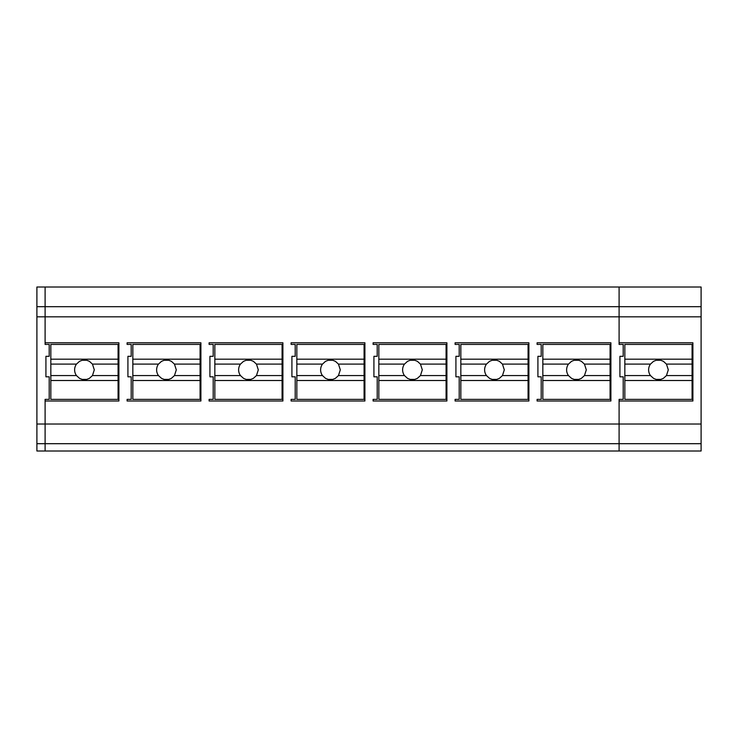<?xml version="1.0" encoding="UTF-8"?>
<svg xmlns="http://www.w3.org/2000/svg" width="738" height="738" viewBox="0 0 738 738"><rect width="100%" height="100%" fill="white"/><g stroke="black" fill="none" stroke-linecap="round" stroke-linejoin="round"><path stroke-width="1.11" d="M127.102 344.425L131.198 344.425L127.102 344.415L127.102 342.783L127.102 344.425M127.102 399.359L127.102 401.002L127.102 399.359L131.198 399.359L131.198 376.814L127.923 376.814L131.198 376.814M131.198 344.415L131.198 356.316L127.923 356.316L127.923 376.814L127.923 356.316M619.099 451.001L701.1 451.001L701.1 443.695L619.099 443.695L619.099 401.002L692.899 401.002L692.899 342.783L692.899 401.002L619.099 401.002L619.099 399.359L619.099 451.001L36.9 451.001L36.9 443.695L45.101 443.695L45.101 451.001M45.101 443.695L45.101 399.359L45.101 443.695L619.099 443.695M45.101 399.359L49.197 399.359L49.197 376.814L45.922 376.814L45.922 356.316L49.197 356.316L49.197 344.425L45.101 344.425L45.101 287.017L45.101 316.833L36.9 316.833L36.9 443.695M701.1 443.695L701.1 287.017L36.9 287.017L36.9 306.694L619.099 306.694L619.099 287.017L619.099 316.833L45.101 316.833L45.101 344.425M701.1 424.018L36.9 424.018M619.099 399.359L623.204 399.359L623.204 376.814L619.92 376.814L619.92 356.316L623.204 356.316L623.204 344.425L619.099 344.425L619.099 316.833L619.099 344.425M118.901 342.783L118.901 401.002L45.101 401.002L118.901 401.002L118.901 342.783L45.101 342.783M610.898 342.783L610.898 401.002L537.098 401.002L537.098 399.359L537.098 401.002L610.898 401.002L610.898 342.783L537.098 342.783L537.098 344.425L541.203 344.425L541.203 356.316L537.919 356.316L537.919 376.814L541.203 376.814L537.919 376.814L537.919 356.316M537.098 399.359L541.203 399.359L541.203 376.814M373.917 356.316L373.917 376.814L377.201 376.814L373.917 376.814L373.917 356.316L377.201 356.316L377.201 344.425L373.096 344.415L377.201 344.425M373.096 342.783L373.096 344.425L373.096 342.783L446.896 342.783L446.896 401.002L373.096 401.002L373.096 399.359L373.096 401.002L446.896 401.002L446.896 342.783M373.096 399.359L377.201 399.359L377.201 376.814M291.104 399.359L291.104 401.002L364.904 401.002L364.904 342.783L364.904 401.002L291.104 401.002L291.104 399.359L295.2 399.359L295.2 376.814L291.916 376.814L291.916 356.316L295.2 356.316L295.2 344.425L291.104 344.415L295.2 344.425M291.104 342.783L291.104 344.425L291.104 342.783L364.904 342.783M291.916 356.316L291.916 376.814L295.2 376.814M200.902 342.783L200.902 401.002L127.102 401.002L200.902 401.002L200.902 342.783L127.102 342.783M209.924 356.316L209.924 376.814L213.199 376.814L209.924 376.814L209.924 356.316L213.199 356.316L213.199 344.425L209.103 344.415L213.199 344.425M209.103 342.783L209.103 344.425L209.103 342.783L282.903 342.783L282.903 401.002L209.103 401.002L209.103 399.359L209.103 401.002L282.903 401.002L282.903 342.783M209.103 399.359L213.199 399.359L213.199 376.814M528.897 342.783L528.897 401.002L455.097 401.002L455.097 399.359L455.097 401.002L528.897 401.002L528.897 342.783L455.097 342.783L455.097 344.425L459.202 344.425L459.202 356.316L455.918 356.316L455.918 376.814L459.202 376.814L455.918 376.814L455.918 356.316M455.097 399.359L459.202 399.359L459.202 376.814M459.202 344.415L455.097 344.415L455.097 342.783M541.203 344.415L537.098 344.415L537.098 342.783M118.08 359.185L118.08 344.425L50.839 344.425L50.839 359.185L118.08 359.185L118.08 380.504L50.839 380.504L50.839 375.577L76.466 375.577L79.556 378.373L82.158 379.406L86.761 379.406L89.372 378.363L92.453 375.577L118.08 375.577M50.839 380.504L50.839 399.359L118.08 399.359L118.08 380.504M118.08 364.102L92.453 364.102L89.372 361.306L86.761 360.273L82.158 360.273L79.547 361.316L76.466 364.102A9.843 9.843 180 0 0 74.621 369.839L74.621 369.839A9.843 9.843 180 0 0 76.466 375.577M50.839 375.577L50.839 359.185M50.839 364.102L76.466 364.102M92.453 364.102L94.298 369.839L92.453 375.577M200.081 359.185L200.081 344.425L132.84 344.425L132.84 359.185L200.081 359.185L200.081 380.504L132.84 380.504L132.84 375.577L158.467 375.577L161.548 378.373L164.159 379.406L168.762 379.406L171.373 378.363L174.454 375.577L200.081 375.577M132.84 380.504L132.84 399.359L200.081 399.359L200.081 380.504M200.081 364.102L174.454 364.102L171.364 361.306L168.762 360.273L164.159 360.273L161.548 361.316L158.467 364.102A9.843 9.843 180 0 0 156.622 369.839L156.622 369.839A9.843 9.843 180 0 0 158.467 375.577M132.84 375.577L132.84 359.185M132.84 364.102L158.467 364.102M174.454 364.102L176.299 369.839L174.454 375.577M282.082 359.185L282.082 344.425L214.841 344.425L214.841 359.185L282.082 359.185L282.082 380.504L214.841 380.504L214.841 375.577L240.468 375.577L243.549 378.373L246.16 379.406L250.763 379.406L253.374 378.363L256.455 375.577L282.082 375.577M214.841 380.504L214.841 399.359L282.082 399.359L282.082 380.504M282.082 364.102L256.455 364.102L253.365 361.306L250.763 360.273L246.16 360.273L243.549 361.316L240.468 364.102A9.843 9.843 180 0 0 238.623 369.839L238.623 369.839A9.843 9.843 180 0 0 240.468 375.577M214.841 375.577L214.841 359.185M214.841 364.102L240.468 364.102M256.455 364.102L258.3 369.839L256.455 375.577M364.083 359.185L364.083 344.425L296.842 344.425L296.842 359.185L364.083 359.185L364.083 380.504L296.842 380.504L296.842 375.577L322.469 375.577L325.55 378.373L328.161 379.406L332.764 379.406L335.375 378.363L338.456 375.577L364.083 375.577M296.842 380.504L296.842 399.359L364.083 399.359L364.083 380.504M364.083 364.102L338.456 364.102L335.366 361.306L332.764 360.273L328.161 360.273L325.55 361.316L322.469 364.102A9.843 9.843 180 0 0 320.624 369.839L320.624 369.839A9.843 9.843 180 0 0 322.469 375.577M296.842 375.577L296.842 359.185M296.842 364.102L322.469 364.102M338.456 364.102L340.301 369.839L338.456 375.577M446.084 359.185L446.084 344.425L378.843 344.425L378.843 359.185L446.084 359.185L446.084 380.504L378.843 380.504L378.843 375.577L404.47 375.577L407.551 378.373L410.162 379.406L414.756 379.406L417.376 378.363L420.448 375.577L446.084 375.577M378.843 380.504L378.843 399.359L446.084 399.359L446.084 380.504M446.084 364.102L420.448 364.102L417.367 361.306L414.756 360.273L410.162 360.273L407.551 361.316L404.47 364.102A9.843 9.843 180 0 0 402.616 369.839L402.616 369.839A9.843 9.843 180 0 0 404.47 375.577M378.843 375.577L378.843 359.185M378.843 364.102L404.47 364.102M420.448 364.102L422.302 369.839L420.448 375.577M528.076 359.185L528.076 344.425L460.844 344.425L460.844 359.185L528.076 359.185L528.076 380.504L460.844 380.504L460.844 375.577L486.471 375.577L489.552 378.373L492.163 379.406L496.757 379.406L499.377 378.363L502.449 375.577L528.076 375.577M460.844 380.504L460.844 399.359L528.076 399.359L528.076 380.504M528.076 364.102L502.449 364.102L499.368 361.306L496.757 360.273L492.163 360.273L489.543 361.316L486.471 364.102A9.843 9.843 180 0 0 484.617 369.839L484.617 369.839A9.843 9.843 180 0 0 486.471 375.577M460.844 375.577L460.844 359.185M460.844 364.102L486.471 364.102M502.449 364.102L504.303 369.839L502.449 375.577M610.077 359.185L610.077 344.425L542.836 344.425L542.836 359.185L610.077 359.185L610.077 380.504L542.836 380.504L542.836 375.577L568.472 375.577L571.553 378.373L574.164 379.406L578.758 379.406L581.369 378.363L584.45 375.577L610.077 375.577M542.836 380.504L542.836 399.359L610.077 399.359L610.077 380.504M610.077 364.102L584.45 364.102L581.369 361.306L578.758 360.273L574.164 360.273L571.544 361.316L568.472 364.102A9.843 9.843 180 0 0 566.618 369.839L566.618 369.839A9.843 9.843 180 0 0 568.472 375.577M542.836 375.577L542.836 359.185M542.836 364.102L568.472 364.102M584.45 364.102L586.304 369.839L584.45 375.577M692.078 359.185L692.078 344.425L624.837 344.425L624.837 359.185L692.078 359.185L692.078 380.504L624.837 380.504L624.837 375.577L650.464 375.577L653.554 378.373L656.156 379.406L660.759 379.406L663.37 378.363L666.451 375.577L692.078 375.577M624.837 380.504L624.837 399.359L692.078 399.359L692.078 380.504M692.078 364.102L666.451 364.102L663.37 361.306L660.759 360.273L656.156 360.273L653.545 361.316L650.464 364.102A9.843 9.843 180 0 0 648.619 369.839L648.619 369.839A9.843 9.843 180 0 0 650.464 375.577M624.837 375.577L624.837 359.185M624.837 364.102L650.464 364.102M666.451 364.102L668.296 369.839L666.451 375.577M36.9 316.833L36.9 306.694M701.1 316.833L619.099 316.833L619.099 306.694L701.1 306.694M692.899 342.783L619.099 342.783"/></g></svg>
